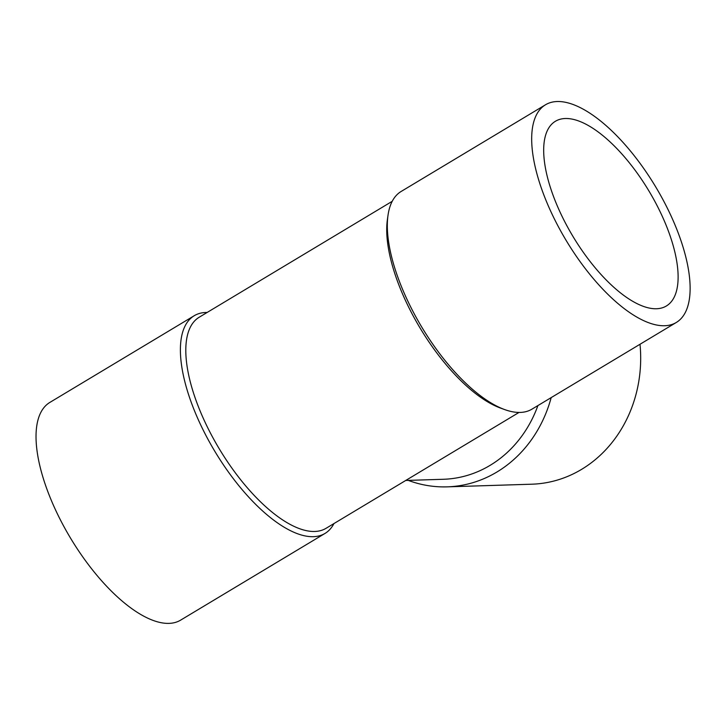 <?xml version="1.0" encoding="UTF-8"?>
<svg xmlns="http://www.w3.org/2000/svg" width="725" height="725" viewBox="0 0 725 725"><rect width="100%" height="100%" fill="white"/><g stroke="black" fill="none" stroke-linecap="round" stroke-linejoin="round"><path stroke-width="1.09" d="M408.238 480.376A126.984 112.837 -91.8 0 0 447.144 486.856L531.815 484.2A126.984 112.837 -91.8 0 0 581.55 469.392A126.984 112.837 -91.8 0 0 640.003 344.266M447.144 486.856A126.984 112.837 -91.8 0 0 496.87 472.048A126.984 112.837 -91.8 0 0 551.181 397.608M405.746 480.457L443.374 479.279A119.29 106.004 -91.8 0 0 537.914 405.574M545.526 104.762L401.161 191.454A126.984 52.164 59 0 0 388.02 215.234L387.395 219.621A123.132 50.587 59 0 0 407.078 303.893A123.132 50.587 59 0 0 500.576 408.093L504.745 409.607A126.984 52.164 59 0 0 531.905 409.181L676.271 322.489A126.984 52.164 59 0 0 655.627 186.769A126.984 52.164 59 0 0 545.526 104.762A126.984 52.164 59 0 0 552.686 215.452A126.984 52.164 59 0 0 664.617 325.733A126.984 52.164 59 0 0 676.271 322.489M392.216 201.314L199.23 317.215A123.132 50.587 59 0 0 206.172 424.542A123.132 50.587 59 0 0 326.014 528.335L519 412.443M207.151 312.457A126.984 52.164 59 0 0 194.237 315.719L49.871 402.411A126.984 52.164 59 0 0 57.039 513.101A126.984 52.164 59 0 0 168.961 623.382A126.984 52.164 59 0 0 180.625 620.138L324.99 533.446A126.984 52.164 59 0 0 333.935 523.586M194.237 315.719A126.984 52.164 59 0 0 201.405 426.409A126.984 52.164 59 0 0 324.99 533.446M656.478 308.75A107.744 44.261 -121 0 1 566.95 225.874A107.744 44.261 -121 0 1 555.432 121.256A107.744 44.261 -121 0 1 648.848 190.838A107.744 44.261 -121 0 1 666.366 305.986A107.744 44.261 -121 0 1 656.478 308.75M388.02 215.234A126.984 52.164 59 0 0 408.32 302.144A126.984 52.164 59 0 0 504.745 409.607"/></g></svg>
